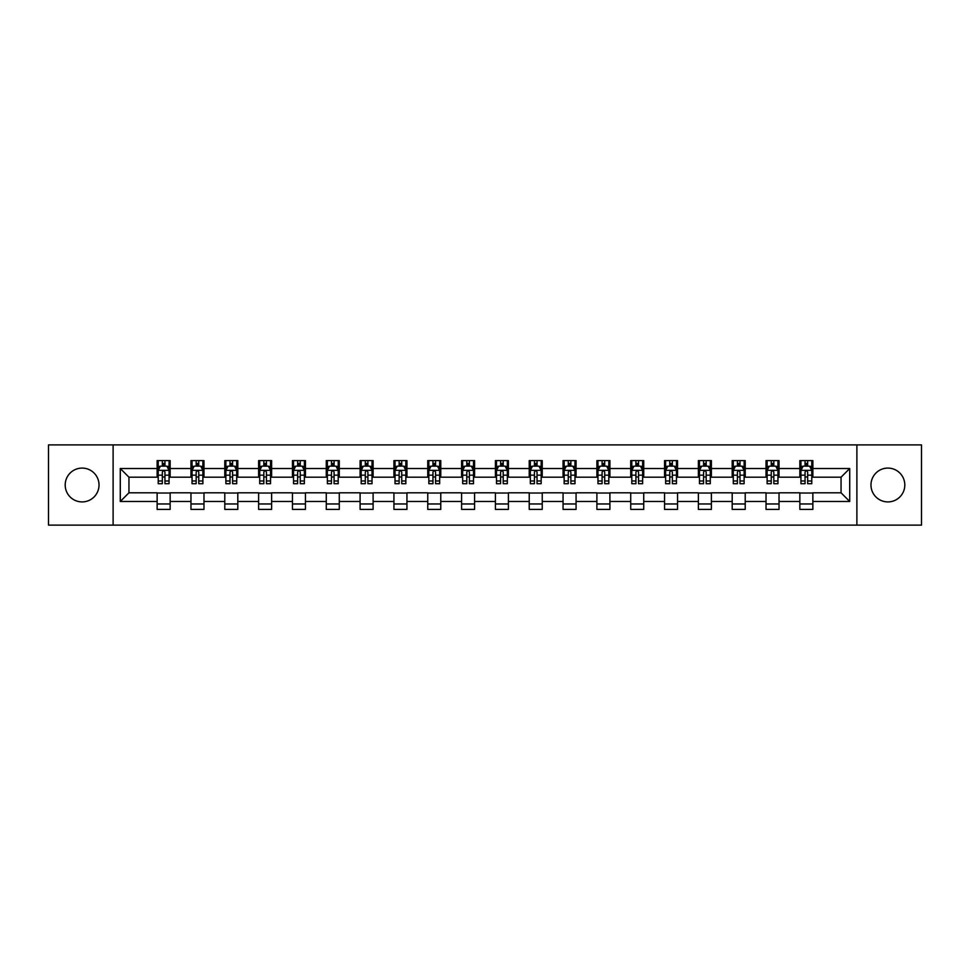 <?xml version="1.0" encoding="UTF-8"?>
<svg xmlns="http://www.w3.org/2000/svg" width="970" height="970" viewBox="0 0 970 970"><rect width="100%" height="100%" fill="white"/><g stroke="black" fill="none" stroke-linecap="round" stroke-linejoin="round"><path stroke-width="1.45" d="M887.889 468.086A16.914 16.914 0 0 0 870.975 485A16.914 16.914 0 0 0 887.889 501.914A16.914 16.914 0 0 0 904.804 485A16.914 16.914 0 0 0 887.889 468.086M82.11 468.086A16.914 16.914 0 0 0 65.196 485A16.914 16.914 0 0 0 82.11 501.914A16.914 16.914 0 0 0 99.025 485A16.914 16.914 0 0 0 82.11 468.086M856.886 525.109L921.5 525.109L921.5 444.89L856.886 444.89L856.886 525.109L113.114 525.109L113.114 444.89L48.5 444.89L48.5 525.109L113.114 525.109M856.886 444.89L113.114 444.89M812.86 468.522L812.86 460.604L799.85 460.604L799.85 468.522L779.031 468.522L779.031 460.604L766.021 460.604L766.021 468.522L745.215 468.522L745.215 460.604L732.192 460.604L732.192 468.522L711.386 468.522L711.386 460.604L698.376 460.604L698.376 468.522L677.557 468.522L677.557 460.604L664.547 460.604L664.547 468.522L643.728 468.522L643.728 460.604L630.718 460.604L630.718 468.522L609.9 468.522L609.9 460.604L596.889 460.604L596.889 468.522L576.071 468.522L576.071 460.604L563.061 460.604L563.061 468.522L542.242 468.522L542.242 460.604L529.232 460.604L529.232 468.522L508.413 468.522L508.413 460.604L495.403 460.604L495.403 468.522L474.597 468.522L474.597 460.604L461.587 460.604L461.587 468.522L440.768 468.522L440.768 460.604L427.758 460.604L427.758 468.522L406.939 468.522L406.939 460.604L393.929 460.604L393.929 468.522L373.111 468.522L373.111 460.604L360.1 460.604L360.1 468.522L339.282 468.522L339.282 460.604L326.272 460.604L326.272 468.522L305.453 468.522L305.453 460.604L292.443 460.604L292.443 468.522L271.624 468.522L271.624 460.604L258.614 460.604L258.614 468.522L237.808 468.522L237.808 460.604L224.785 460.604L224.785 468.522L203.979 468.522L203.979 460.604L190.969 460.604L190.969 468.522L170.15 468.522L170.15 460.604L157.14 460.604L157.14 468.522L120.28 468.522L120.28 501.478L128.949 492.808L157.14 492.808L157.14 509.395L170.15 509.395L170.15 492.808L190.969 492.808L190.969 509.395L203.979 509.395L203.979 492.808L224.785 492.808L224.785 509.395L237.808 509.395L237.808 492.808L258.614 492.808L258.614 509.395L271.624 509.395L271.624 492.808L292.443 492.808L292.443 509.395L305.453 509.395L305.453 492.808L326.272 492.808L326.272 509.395L339.282 509.395L339.282 492.808L360.1 492.808L360.1 509.395L373.111 509.395L373.111 492.808L393.929 492.808L393.929 509.395L406.939 509.395L406.939 492.808L427.758 492.808L427.758 509.395L440.768 509.395L440.768 492.808L461.587 492.808L461.587 509.395L474.597 509.395L474.597 492.808L495.403 492.808L495.403 509.395L508.413 509.395L508.413 492.808L529.232 492.808L529.232 509.395L542.242 509.395L542.242 492.808L563.061 492.808L563.061 509.395L576.071 509.395L576.071 492.808L596.889 492.808L596.889 509.395L609.9 509.395L609.9 492.808L630.718 492.808L630.718 509.395L643.728 509.395L643.728 492.808L664.547 492.808L664.547 509.395L677.557 509.395L677.557 492.808L698.376 492.808L698.376 509.395L711.386 509.395L711.386 492.808L732.192 492.808L732.192 509.395L745.215 509.395L745.215 492.808L766.021 492.808L766.021 509.395L779.031 509.395L779.031 492.808L799.85 492.808L799.85 509.395L812.86 509.395L812.86 492.808L841.051 492.808L841.051 477.191L812.86 477.191L812.86 468.522L849.72 468.522L849.72 501.478L812.86 501.478M799.85 501.478L779.031 501.478M766.021 501.478L745.215 501.478M732.192 501.478L711.386 501.478M698.376 501.478L677.557 501.478M664.547 501.478L643.728 501.478M630.718 501.478L609.9 501.478M596.889 501.478L576.071 501.478M563.061 501.478L542.242 501.478M529.232 501.478L508.413 501.478M495.403 501.478L474.597 501.478M461.587 501.478L440.768 501.478M427.758 501.478L406.939 501.478M393.929 501.478L373.111 501.478M360.1 501.478L339.282 501.478M326.272 501.478L305.453 501.478M292.443 501.478L271.624 501.478M258.614 501.478L237.808 501.478M224.785 501.478L203.979 501.478M190.969 501.478L170.15 501.478M157.14 501.478L120.28 501.478M799.85 468.522L799.85 477.191L779.031 477.191L779.031 468.522M766.021 468.522L766.021 477.191L745.215 477.191L745.215 468.522M732.192 468.522L732.192 477.191L711.386 477.191L711.386 468.522M698.376 468.522L698.376 477.191L677.557 477.191L677.557 468.522M664.547 468.522L664.547 477.191L643.728 477.191L643.728 468.522M630.718 468.522L630.718 477.191L609.9 477.191L609.9 468.522M596.889 468.522L596.889 477.191L576.071 477.191L576.071 468.522M563.061 468.522L563.061 477.191L542.242 477.191L542.242 468.522M529.232 468.522L529.232 477.191L508.413 477.191L508.413 468.522M495.403 468.522L495.403 477.191L474.597 477.191L474.597 468.522M461.587 468.522L461.587 477.191L440.768 477.191L440.768 468.522M427.758 468.522L427.758 477.191L406.939 477.191L406.939 468.522M393.929 468.522L393.929 477.191L373.111 477.191L373.111 468.522M360.1 468.522L360.1 477.191L339.282 477.191L339.282 468.522M326.272 468.522L326.272 477.191L305.453 477.191L305.453 468.522M292.443 468.522L292.443 477.191L271.624 477.191L271.624 468.522M258.614 468.522L258.614 477.191L237.808 477.191L237.808 468.522M224.785 468.522L224.785 477.191L203.979 477.191L203.979 468.522M190.969 468.522L190.969 477.191L170.15 477.191L170.15 468.522M157.14 468.522L157.14 477.191L128.949 477.191L120.28 468.522M128.949 477.191L128.949 492.808M849.72 501.478L841.051 492.808M841.051 477.191L849.72 468.522M157.14 466.024L158.219 466.024M162.342 466.024L164.948 466.024M169.059 466.024L170.15 466.024M157.14 476.973L158.219 476.973M162.342 476.973L164.948 476.973M169.059 476.973L170.15 476.973M157.14 493.027L170.15 493.027M157.14 503.976L170.15 503.976M190.969 493.027L203.979 493.027M190.969 503.976L203.979 503.976M190.969 466.024L192.048 466.024M196.17 466.024L198.765 466.024M202.888 466.024L203.979 466.024M190.969 476.973L192.048 476.973M196.17 476.973L198.765 476.973M202.888 476.973L203.979 476.973M224.785 493.027L237.808 493.027M224.785 503.976L237.808 503.976M224.785 466.024L225.877 466.024M229.999 466.024L232.594 466.024M236.716 466.024L237.808 466.024M224.785 476.973L225.877 476.973M229.999 476.973L232.594 476.973M236.716 476.973L237.808 476.973M258.614 493.027L271.624 493.027M258.614 503.976L271.624 503.976M258.614 466.024L259.705 466.024M263.828 466.024L266.423 466.024M270.545 466.024L271.624 466.024M258.614 476.973L259.705 476.973M263.828 476.973L266.423 476.973M270.545 476.973L271.624 476.973M292.443 493.027L305.453 493.027M292.443 503.976L305.453 503.976M292.443 466.024L293.534 466.024M297.644 466.024L300.251 466.024M304.374 466.024L305.453 466.024M292.443 476.973L293.534 476.973M297.644 476.973L300.251 476.973M304.374 476.973L305.453 476.973M326.272 493.027L339.282 493.027M326.272 503.976L339.282 503.976M326.272 466.024L327.363 466.024M331.473 466.024L334.08 466.024M338.203 466.024L339.282 466.024M326.272 476.973L327.363 476.973M331.473 476.973L334.08 476.973M338.203 476.973L339.282 476.973M360.1 493.027L373.111 493.027M360.1 503.976L373.111 503.976M360.1 466.024L361.179 466.024M365.302 466.024L367.909 466.024M372.031 466.024L373.111 466.024M360.1 476.973L361.179 476.973M365.302 476.973L367.909 476.973M372.031 476.973L373.111 476.973M393.929 493.027L406.939 493.027M393.929 503.976L406.939 503.976M393.929 466.024L395.008 466.024M399.131 466.024L401.738 466.024M405.848 466.024L406.939 466.024M393.929 476.973L395.008 476.973M399.131 476.973L401.738 476.973M405.848 476.973L406.939 476.973M427.758 493.027L440.768 493.027M427.758 503.976L440.768 503.976M427.758 466.024L428.837 466.024M432.959 466.024L435.566 466.024M439.677 466.024L440.768 466.024M427.758 476.973L428.837 476.973M432.959 476.973L435.566 476.973M439.677 476.973L440.768 476.973M461.587 493.027L474.597 493.027M461.587 503.976L474.597 503.976M461.587 466.024L462.666 466.024M466.788 466.024L469.383 466.024M473.505 466.024L474.597 466.024M461.587 476.973L462.666 476.973M466.788 476.973L469.383 476.973M473.505 476.973L474.597 476.973M495.403 493.027L508.413 493.027M495.403 503.976L508.413 503.976M495.403 466.024L496.494 466.024M500.617 466.024L503.212 466.024M507.334 466.024L508.413 466.024M495.403 476.973L496.494 476.973M500.617 476.973L503.212 476.973M507.334 476.973L508.413 476.973M529.232 493.027L542.242 493.027M529.232 503.976L542.242 503.976M529.232 466.024L530.323 466.024M534.434 466.024L537.04 466.024M541.163 466.024L542.242 466.024M529.232 476.973L530.323 476.973M534.434 476.973L537.04 476.973M541.163 476.973L542.242 476.973M563.061 493.027L576.071 493.027M563.061 503.976L576.071 503.976M563.061 466.024L564.152 466.024M568.262 466.024L570.869 466.024M574.992 466.024L576.071 466.024M563.061 476.973L564.152 476.973M568.262 476.973L570.869 476.973M574.992 476.973L576.071 476.973M596.889 493.027L609.9 493.027M596.889 503.976L609.9 503.976M596.889 466.024L597.969 466.024M602.091 466.024L604.698 466.024M608.82 466.024L609.9 466.024M596.889 476.973L597.969 476.973M602.091 476.973L604.698 476.973M608.82 476.973L609.9 476.973M630.718 493.027L643.728 493.027M630.718 503.976L643.728 503.976M630.718 466.024L631.797 466.024M635.92 466.024L638.527 466.024M642.637 466.024L643.728 466.024M630.718 476.973L631.797 476.973M635.92 476.973L638.527 476.973M642.637 476.973L643.728 476.973M664.547 493.027L677.557 493.027M664.547 503.976L677.557 503.976M664.547 466.024L665.626 466.024M669.749 466.024L672.355 466.024M676.466 466.024L677.557 466.024M664.547 476.973L665.626 476.973M669.749 476.973L672.355 476.973M676.466 476.973L677.557 476.973M698.376 493.027L711.386 493.027M698.376 503.976L711.386 503.976M698.376 466.024L699.455 466.024M703.577 466.024L706.172 466.024M710.295 466.024L711.386 466.024M698.376 476.973L699.455 476.973M703.577 476.973L706.172 476.973M710.295 476.973L711.386 476.973M732.192 493.027L745.215 493.027M732.192 503.976L745.215 503.976M732.192 466.024L733.284 466.024M737.406 466.024L740.001 466.024M744.123 466.024L745.215 466.024M732.192 476.973L733.284 476.973M737.406 476.973L740.001 476.973M744.123 476.973L745.215 476.973M766.021 493.027L779.031 493.027M766.021 503.976L779.031 503.976M766.021 466.024L767.112 466.024M771.235 466.024L773.83 466.024M777.952 466.024L779.031 466.024M766.021 476.973L767.112 476.973M771.235 476.973L773.83 476.973M777.952 476.973L779.031 476.973M799.85 493.027L812.86 493.027M799.85 503.976L812.86 503.976M799.85 466.024L800.941 466.024M805.052 466.024L807.658 466.024M811.781 466.024L812.86 466.024M799.85 476.973L800.941 476.973M805.052 476.973L807.658 476.973M811.781 476.973L812.86 476.973M164.948 463.43L162.342 463.43M169.059 480.974L164.948 480.974L164.948 483.703L169.059 483.703L169.059 470.474L166.901 466.133L160.389 466.133L158.219 470.474L158.219 483.703L162.342 483.703L162.342 480.974L158.219 480.974M158.219 470.474L158.219 460.604M169.059 470.474L169.059 460.604M162.342 466.133L162.342 460.604M164.948 460.604L164.948 466.133M164.948 480.974L164.948 472.099C164.075 470.426 163.215 470.426 162.342 472.099L162.342 480.974M198.765 463.43L196.17 463.43M202.888 480.974L198.765 480.974L198.765 483.703L202.888 483.703L202.888 470.474L200.717 466.133L194.218 466.133L192.048 470.474L192.048 483.703L196.17 483.703L196.17 480.974L192.048 480.974M192.048 470.474L192.048 460.604M202.888 470.474L202.888 460.604M196.17 466.133L196.17 460.604M198.765 460.604L198.765 466.133M198.765 480.974L198.765 472.099C197.904 470.426 197.031 470.426 196.17 472.099L196.17 480.974M232.594 463.43L229.999 463.43M236.716 480.974L232.594 480.974L232.594 483.703L236.716 483.703L236.716 470.474L234.546 466.133L228.047 466.133L225.877 470.474L225.877 483.703L229.999 483.703L229.999 480.974L225.877 480.974M225.877 470.474L225.877 460.604M236.716 470.474L236.716 460.604M229.999 466.133L229.999 460.604M232.594 460.604L232.594 466.133M232.594 480.974L232.594 472.099C231.733 470.426 230.86 470.426 229.999 472.099L229.999 480.974M266.423 463.43L263.828 463.43M270.545 480.974L266.423 480.974L266.423 483.703L270.545 483.703L270.545 470.474L268.375 466.133L261.876 466.133L259.705 470.474L259.705 483.703L263.828 483.703L263.828 480.974L259.705 480.974M259.705 470.474L259.705 460.604M270.545 470.474L270.545 460.604M263.828 466.133L263.828 460.604M266.423 460.604L266.423 466.133M266.423 480.974L266.423 472.099C265.562 470.426 264.689 470.426 263.828 472.099L263.828 480.974M300.251 463.43L297.644 463.43M304.374 480.974L300.251 480.974L300.251 483.703L304.374 483.703L304.374 470.474L302.203 466.133L295.692 466.133L293.534 470.474L293.534 483.703L297.644 483.703L297.644 480.974L293.534 480.974M293.534 470.474L293.534 460.604M304.374 470.474L304.374 460.604M297.644 466.133L297.644 460.604M300.251 460.604L300.251 466.133M300.251 480.974L300.251 472.099C299.39 470.426 298.517 470.426 297.644 472.099L297.644 480.974M334.08 463.43L331.473 463.43M338.203 480.974L334.08 480.974L334.08 483.703L338.203 483.703L338.203 470.474L336.032 466.133L329.521 466.133L327.363 470.474L327.363 483.703L331.473 483.703L331.473 480.974L327.363 480.974M327.363 470.474L327.363 460.604M338.203 470.474L338.203 460.604M331.473 466.133L331.473 460.604M334.08 460.604L334.08 466.133M334.08 480.974L334.08 472.099C333.207 470.426 332.346 470.426 331.473 472.099L331.473 480.974M367.909 463.43L365.302 463.43M372.031 480.974L367.909 480.974L367.909 483.703L372.031 483.703L372.031 470.474L369.861 466.133L363.35 466.133L361.179 470.474L361.179 483.703L365.302 483.703L365.302 480.974L361.179 480.974M361.179 470.474L361.179 460.604M372.031 470.474L372.031 460.604M365.302 466.133L365.302 460.604M367.909 460.604L367.909 466.133M367.909 480.974L367.909 472.099C367.036 470.426 366.175 470.426 365.302 472.099L365.302 480.974M401.738 463.43L399.131 463.43M405.848 480.974L401.738 480.974L401.738 483.703L405.848 483.703L405.848 470.474L403.69 466.133L397.179 466.133L395.008 470.474L395.008 483.703L399.131 483.703L399.131 480.974L395.008 480.974M395.008 470.474L395.008 460.604M405.848 470.474L405.848 460.604M399.131 466.133L399.131 460.604M401.738 460.604L401.738 466.133M401.738 480.974L401.738 472.099C400.865 470.426 400.004 470.426 399.131 472.099L399.131 480.974M435.566 463.43L432.959 463.43M439.677 480.974L435.566 480.974L435.566 483.703L439.677 483.703L439.677 470.474L437.506 466.133L431.007 466.133L428.837 470.474L428.837 483.703L432.959 483.703L432.959 480.974L428.837 480.974M428.837 470.474L428.837 460.604M439.677 470.474L439.677 460.604M432.959 466.133L432.959 460.604M435.566 460.604L435.566 466.133M435.566 480.974L435.566 472.099C434.693 470.426 433.832 470.426 432.959 472.099L432.959 480.974M469.383 463.43L466.788 463.43M473.505 480.974L469.383 480.974L469.383 483.703L473.505 483.703L473.505 470.474L471.335 466.133L464.836 466.133L462.666 470.474L462.666 483.703L466.788 483.703L466.788 480.974L462.666 480.974M462.666 470.474L462.666 460.604M473.505 470.474L473.505 460.604M466.788 466.133L466.788 460.604M469.383 460.604L469.383 466.133M469.383 480.974L469.383 472.099C468.522 470.426 467.649 470.426 466.788 472.099L466.788 480.974M503.212 463.43L500.617 463.43M507.334 480.974L503.212 480.974L503.212 483.703L507.334 483.703L507.334 470.474L505.164 466.133L498.665 466.133L496.494 470.474L496.494 483.703L500.617 483.703L500.617 480.974L496.494 480.974M496.494 470.474L496.494 460.604M507.334 470.474L507.334 460.604M500.617 466.133L500.617 460.604M503.212 460.604L503.212 466.133M503.212 480.974L503.212 472.099C502.351 470.426 501.478 470.426 500.617 472.099L500.617 480.974M537.04 463.43L534.434 463.43M541.163 480.974L537.04 480.974L537.04 483.703L541.163 483.703L541.163 470.474L538.993 466.133L532.494 466.133L530.323 470.474L530.323 483.703L534.434 483.703L534.434 480.974L530.323 480.974M530.323 470.474L530.323 460.604M541.163 470.474L541.163 460.604M534.434 466.133L534.434 460.604M537.04 460.604L537.04 466.133M537.04 480.974L537.04 472.099C536.18 470.426 535.307 470.426 534.434 472.099L534.434 480.974M570.869 463.43L568.262 463.43M574.992 480.974L570.869 480.974L570.869 483.703L574.992 483.703L574.992 470.474L572.821 466.133L566.31 466.133L564.152 470.474L564.152 483.703L568.262 483.703L568.262 480.974L564.152 480.974M564.152 470.474L564.152 460.604M574.992 470.474L574.992 460.604M568.262 466.133L568.262 460.604M570.869 460.604L570.869 466.133M570.869 480.974L570.869 472.099C570.008 470.426 569.135 470.426 568.262 472.099L568.262 480.974M604.698 463.43L602.091 463.43M608.82 480.974L604.698 480.974L604.698 483.703L608.82 483.703L608.82 470.474L606.65 466.133L600.139 466.133L597.969 470.474L597.969 483.703L602.091 483.703L602.091 480.974L597.969 480.974M597.969 470.474L597.969 460.604M608.82 470.474L608.82 460.604M602.091 466.133L602.091 460.604M604.698 460.604L604.698 466.133M604.698 480.974L604.698 472.099C603.825 470.426 602.964 470.426 602.091 472.099L602.091 480.974M638.527 463.43L635.92 463.43M642.637 480.974L638.527 480.974L638.527 483.703L642.637 483.703L642.637 470.474L640.479 466.133L633.968 466.133L631.797 470.474L631.797 483.703L635.92 483.703L635.92 480.974L631.797 480.974M631.797 470.474L631.797 460.604M642.637 470.474L642.637 460.604M635.92 466.133L635.92 460.604M638.527 460.604L638.527 466.133M638.527 480.974L638.527 472.099C637.654 470.426 636.793 470.426 635.92 472.099L635.92 480.974M672.355 463.43L669.749 463.43M676.466 480.974L672.355 480.974L672.355 483.703L676.466 483.703L676.466 470.474L674.308 466.133L667.796 466.133L665.626 470.474L665.626 483.703L669.749 483.703L669.749 480.974L665.626 480.974M665.626 470.474L665.626 460.604M676.466 470.474L676.466 460.604M669.749 466.133L669.749 460.604M672.355 460.604L672.355 466.133M672.355 480.974L672.355 472.099C671.482 470.426 670.622 470.426 669.749 472.099L669.749 480.974M706.172 463.43L703.577 463.43M710.295 480.974L706.172 480.974L706.172 483.703L710.295 483.703L710.295 470.474L708.124 466.133L701.625 466.133L699.455 470.474L699.455 483.703L703.577 483.703L703.577 480.974L699.455 480.974M699.455 470.474L699.455 460.604M710.295 470.474L710.295 460.604M703.577 466.133L703.577 460.604M706.172 460.604L706.172 466.133M706.172 480.974L706.172 472.099C705.311 470.426 704.438 470.426 703.577 472.099L703.577 480.974M740.001 463.43L737.406 463.43M744.123 480.974L740.001 480.974L740.001 483.703L744.123 483.703L744.123 470.474L741.953 466.133L735.454 466.133L733.284 470.474L733.284 483.703L737.406 483.703L737.406 480.974L733.284 480.974M733.284 470.474L733.284 460.604M744.123 470.474L744.123 460.604M737.406 466.133L737.406 460.604M740.001 460.604L740.001 466.133M740.001 480.974L740.001 472.099C739.14 470.426 738.267 470.426 737.406 472.099L737.406 480.974M773.83 463.43L771.235 463.43M777.952 480.974L773.83 480.974L773.83 483.703L777.952 483.703L777.952 470.474L775.782 466.133L769.283 466.133L767.112 470.474L767.112 483.703L771.235 483.703L771.235 480.974L767.112 480.974M767.112 470.474L767.112 460.604M777.952 470.474L777.952 460.604M771.235 466.133L771.235 460.604M773.83 460.604L773.83 466.133M773.83 480.974L773.83 472.099C772.969 470.426 772.096 470.426 771.235 472.099L771.235 480.974M807.658 463.43L805.052 463.43M811.781 480.974L807.658 480.974L807.658 483.703L811.781 483.703L811.781 470.474L809.611 466.133L803.099 466.133L800.941 470.474L800.941 483.703L805.052 483.703L805.052 480.974L800.941 480.974M800.941 470.474L800.941 460.604M811.781 470.474L811.781 460.604M805.052 466.133L805.052 460.604M807.658 460.604L807.658 466.133M807.658 480.974L807.658 472.099C806.797 470.426 805.924 470.426 805.052 472.099L805.052 480.974M169.01 470.365L158.28 470.365M158.219 466.4L160.256 466.4M167.022 466.4L169.059 466.4M162.342 475.167L158.219 475.167M169.059 475.167L164.948 475.167M164.948 464.8L162.342 464.8M202.839 470.365L192.108 470.365M192.048 466.4L194.085 466.4M200.851 466.4L202.888 466.4M196.17 475.167L192.048 475.167M202.888 475.167L198.765 475.167M198.765 464.8L196.17 464.8M236.668 470.365L225.925 470.365M225.877 466.4L227.914 466.4M234.679 466.4L236.716 466.4M229.999 475.167L225.877 475.167M236.716 475.167L232.594 475.167M232.594 464.8L229.999 464.8M270.484 470.365L259.754 470.365M259.705 466.4L261.742 466.4M268.508 466.4L270.545 466.4M263.828 475.167L259.705 475.167M270.545 475.167L266.423 475.167M266.423 464.8L263.828 464.8M304.313 470.365L293.583 470.365M293.534 466.4L295.571 466.4M302.337 466.4L304.374 466.4M297.644 475.167L293.534 475.167M304.374 475.167L300.251 475.167M300.251 464.8L297.644 464.8M338.142 470.365L327.411 470.365M327.363 466.4L329.4 466.4M336.166 466.4L338.203 466.4M331.473 475.167L327.363 475.167M338.203 475.167L334.08 475.167M334.08 464.8L331.473 464.8M371.971 470.365L361.24 470.365M361.179 466.4L363.216 466.4M369.982 466.4L372.031 466.4M365.302 475.167L361.179 475.167M372.031 475.167L367.909 475.167M367.909 464.8L365.302 464.8M405.799 470.365L395.069 470.365M395.008 466.4L397.045 466.4M403.811 466.4L405.848 466.4M399.131 475.167L395.008 475.167M405.848 475.167L401.738 475.167M401.738 464.8L399.131 464.8M439.628 470.365L428.898 470.365M428.837 466.4L430.874 466.4M437.64 466.4L439.677 466.4M432.959 475.167L428.837 475.167M439.677 475.167L435.566 475.167M435.566 464.8L432.959 464.8M473.457 470.365L462.714 470.365M462.666 466.4L464.703 466.4M471.468 466.4L473.505 466.4M466.788 475.167L462.666 475.167M473.505 475.167L469.383 475.167M469.383 464.8L466.788 464.8M507.286 470.365L496.543 470.365M496.494 466.4L498.531 466.4M505.297 466.4L507.334 466.4M500.617 475.167L496.494 475.167M507.334 475.167L503.212 475.167M503.212 464.8L500.617 464.8M541.102 470.365L530.372 470.365M530.323 466.4L532.36 466.4M539.126 466.4L541.163 466.4M534.434 475.167L530.323 475.167M541.163 475.167L537.04 475.167M537.04 464.8L534.434 464.8M574.931 470.365L564.2 470.365M564.152 466.4L566.189 466.4M572.955 466.4L574.992 466.4M568.262 475.167L564.152 475.167M574.992 475.167L570.869 475.167M570.869 464.8L568.262 464.8M608.76 470.365L598.029 470.365M597.969 466.4L600.018 466.4M606.784 466.4L608.82 466.4M602.091 475.167L597.969 475.167M608.82 475.167L604.698 475.167M604.698 464.8L602.091 464.8M642.589 470.365L631.858 470.365M631.797 466.4L633.834 466.4M640.6 466.4L642.637 466.4M635.92 475.167L631.797 475.167M642.637 475.167L638.527 475.167M638.527 464.8L635.92 464.8M676.417 470.365L665.687 470.365M665.626 466.4L667.663 466.4M674.429 466.4L676.466 466.4M669.749 475.167L665.626 475.167M676.466 475.167L672.355 475.167M672.355 464.8L669.749 464.8M710.246 470.365L699.515 470.365M699.455 466.4L701.492 466.4M708.258 466.4L710.295 466.4M703.577 475.167L699.455 475.167M710.295 475.167L706.172 475.167M706.172 464.8L703.577 464.8M744.075 470.365L733.332 470.365M733.284 466.4L735.321 466.4M742.086 466.4L744.123 466.4M737.406 475.167L733.284 475.167M744.123 475.167L740.001 475.167M740.001 464.8L737.406 464.8M777.891 470.365L767.161 470.365M767.112 466.4L769.149 466.4M775.915 466.4L777.952 466.4M771.235 475.167L767.112 475.167M777.952 475.167L773.83 475.167M773.83 464.8L771.235 464.8M811.72 470.365L800.99 470.365M800.941 466.4L802.978 466.4M809.744 466.4L811.781 466.4M805.052 475.167L800.941 475.167M811.781 475.167L807.658 475.167M807.658 464.8L805.052 464.8"/></g></svg>
